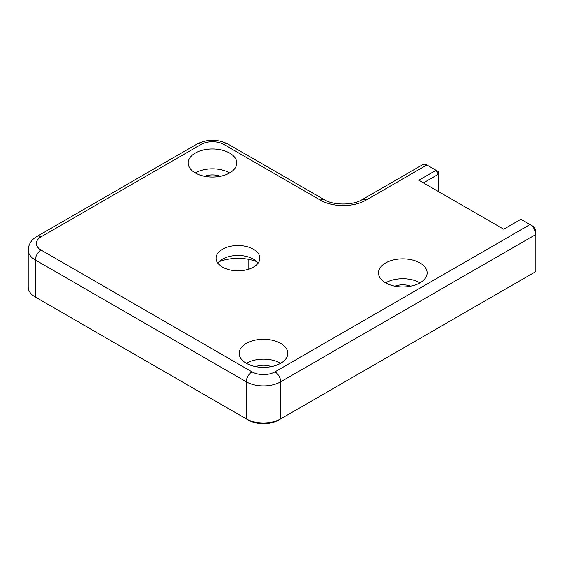 <?xml version="1.0" encoding="UTF-8"?>
<svg xmlns="http://www.w3.org/2000/svg" width="564" height="564" viewBox="0 0 564 564"><rect width="100%" height="100%" fill="white"/><g stroke="black" fill="none" stroke-linecap="round" stroke-linejoin="round"><path stroke-width="0.85" d="M324.3 199.684L227.99 144.074A8.107 4.681 120 0 0 223.936 144.476L320.246 200.086A8.107 4.681 120 0 1 324.3 199.684C333.176 205.451 353.177 205.451 362.053 199.684L422.824 164.596A8.107 4.681 60 0 1 426.877 164.998L438.341 171.618L438.341 174.269L436.05 170.293L418.848 180.226L503.694 229.21L520.896 219.283L530.068 224.578A8.107 4.681 60 0 1 535.8 234.504L535.8 271.573L278.397 420.187A21.079 12.168 0 0 1 248.583 420.187L35.32 297.059A24.322 14.044 180 0 1 28.2 287.132L28.2 250.063A24.322 14.044 0 0 0 35.32 259.99L246.292 381.793L246.292 418.862A24.322 14.044 180 0 0 280.689 418.862L278.397 420.187M423.437 182.87L438.341 174.269L438.341 191.478M532.36 225.903L530.068 224.578L532.36 225.903A4.864 2.806 -120 0 1 535.8 231.86L535.8 234.504L280.689 381.793A8.107 4.681 -120 0 0 274.957 371.866A16.215 9.362 180 0 1 252.023 371.866L41.059 250.063A16.215 9.362 180 0 1 41.059 236.824L201.003 144.476A16.215 9.362 180 0 1 223.936 144.476M37.584 298.37A21.079 12.168 0 0 0 37.619 298.384L35.32 297.059L35.32 259.99A8.107 4.681 -60 0 1 41.059 250.063M271.291 366.628A13.783 7.959 0 0 0 255.689 366.628M220.27 176.313A13.783 7.959 0 0 0 204.661 176.313M410.599 286.202A13.783 7.959 0 0 0 394.997 286.202M258.108 263.134A21.89 12.641 0 0 0 253.462 259.165L253.462 259.165A21.89 12.641 0 0 0 222.498 259.165A21.89 12.641 0 0 0 217.852 263.134M219.156 261.647A34.051 19.662 180 0 1 229.167 259.038A34.051 19.662 180 0 1 256.803 261.647M253.455 249.232A21.89 12.641 180 0 1 259.87 258.171A21.89 12.641 180 0 1 237.98 270.812A21.89 12.641 180 0 1 216.09 258.171A21.89 12.641 180 0 1 229.604 246.496A21.89 12.641 180 0 1 253.455 249.232M248.153 269.359L248.153 259.271M229.668 172.944A24.322 14.044 0 0 0 195.271 172.944M229.668 153.084A24.322 14.044 180 0 1 236.788 163.01A24.322 14.044 180 0 1 212.466 177.054A24.322 14.044 180 0 1 188.143 163.01A24.322 14.044 180 0 1 203.16 150.038A24.322 14.044 180 0 1 229.668 153.084M419.997 282.832A24.322 14.044 0 0 0 385.6 282.832M419.997 262.972A24.322 14.044 180 0 1 427.117 272.898A24.322 14.044 180 0 1 402.802 286.942A24.322 14.044 180 0 1 378.479 272.898A24.322 14.044 180 0 1 393.489 259.926A24.322 14.044 180 0 1 419.997 262.972M280.689 363.258A24.322 14.044 0 0 0 246.292 363.258M280.689 343.398A24.322 14.044 180 0 1 287.816 353.325A24.322 14.044 180 0 1 263.494 367.368A24.322 14.044 180 0 1 239.171 353.325A24.322 14.044 180 0 1 254.181 340.353A24.322 14.044 180 0 1 280.689 343.398M280.689 418.862L280.689 381.793A24.322 14.044 0 0 1 246.292 381.793A8.107 4.681 -60 0 1 252.023 371.866M362.053 199.684A8.107 4.681 60 0 1 366.106 200.086L426.877 164.998M320.246 200.086A32.43 18.725 0 0 0 366.106 200.086M227.99 144.074C217.641 138.984 207.298 138.984 196.949 144.074A8.107 4.681 60 0 1 201.003 144.476M196.949 144.074L37.005 236.422A8.107 4.681 60 0 1 41.059 236.824M530.068 224.578L274.957 371.866M37.005 236.422C33.713 238.177 28.552 242.414 28.2 250.063"/></g></svg>
